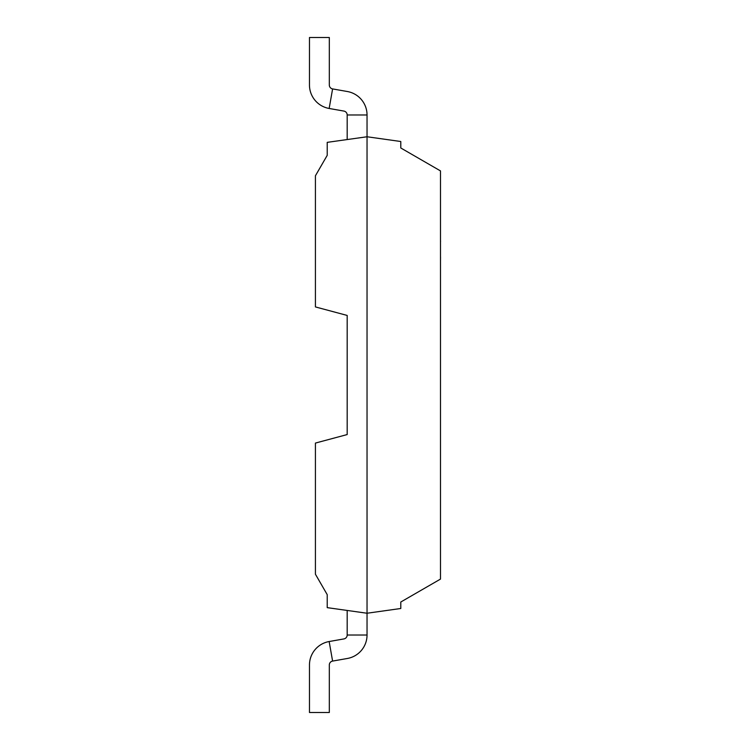 <?xml version="1.0" encoding="UTF-8"?>
<svg xmlns="http://www.w3.org/2000/svg" width="750" height="750" viewBox="0 0 750 750"><rect width="100%" height="100%" fill="white"/><g stroke="black" fill="none" stroke-linecap="round" stroke-linejoin="round"><path stroke-width="1.12" d="M367.041 114.984A23.822 23.822 0 0 0 347.353 91.519L332.597 88.922A3.975 3.975 0 0 1 329.316 85.013L329.316 37.5L309.469 37.5L309.469 85.013A23.822 23.822 0 0 0 329.156 108.469L343.903 111.075A3.975 3.975 0 0 1 347.184 114.984L367.041 114.984L367.041 613.237L400.791 608.494L400.791 602.016L440.494 579.084L440.494 170.916L400.791 147.984L400.791 141.506L367.041 136.762L327.216 142.359L327.216 155.353L315.422 175.781L315.422 306.928L347.184 315.441L347.184 434.559L315.422 443.072L315.422 574.219L327.216 594.647L327.216 607.641L367.041 613.237L367.041 635.016L347.184 635.016A3.975 3.975 0 0 1 343.903 638.925L329.156 641.531A23.822 23.822 0 0 0 309.469 664.988L309.469 712.5L329.316 712.5L329.316 664.988A3.975 3.975 0 0 1 332.597 661.078L347.353 658.481A23.822 23.822 0 0 0 367.041 635.016M332.597 88.922A3.975 3.975 0 0 1 329.316 85.013A3.975 3.975 0 0 0 332.597 88.922A3.975 3.975 0 0 1 329.316 85.013A3.975 3.975 0 0 0 332.597 88.922A3.975 3.975 0 0 1 329.316 85.013A3.975 3.975 0 0 0 332.597 88.922L329.156 108.469M309.469 37.5L309.469 85.013L309.469 37.5M347.184 114.984L347.184 139.556M347.184 610.444L347.184 635.016M329.156 641.531L332.597 661.078L347.353 658.481M440.494 207.797L440.494 240.778M440.531 240.778L440.531 241.716M440.531 256.809L440.494 257.475M440.494 241.05L440.494 257.203M440.531 257.475L440.494 261.534"/></g></svg>
